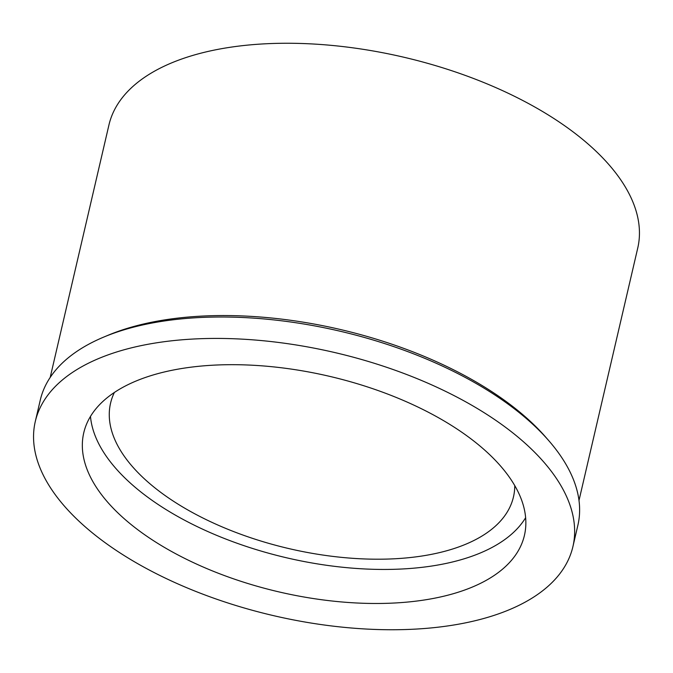 <?xml version="1.0" encoding="UTF-8"?>
<svg xmlns="http://www.w3.org/2000/svg" width="673" height="673" viewBox="0 0 673 673"><rect width="100%" height="100%" fill="white"/><g stroke="black" fill="none" stroke-linecap="round" stroke-linejoin="round"><path stroke-width="1.01" d="M184.284 368.114A226.221 110.709 -166.9 0 0 83.755 432.815A226.221 110.709 -166.9 0 0 186.917 559.499A226.221 110.709 -166.9 0 0 423.906 600.055A226.221 110.709 -166.9 0 0 524.435 535.355A226.221 110.709 -166.9 0 0 421.273 408.671A226.221 110.709 -166.9 0 0 184.284 368.114M525.63 517.697A226.221 110.709 13.1 0 1 431.83 566.018A226.221 110.709 13.1 0 1 210.111 532.553A226.221 110.709 13.1 0 1 90.485 416.436M114.385 392.452A206.83 101.219 -166.9 0 0 110.565 403.169A206.83 101.219 -166.9 0 0 204.886 518.992A206.83 101.219 -166.9 0 0 421.559 556.075A206.83 101.219 -166.9 0 0 513.465 496.926A206.83 101.219 -166.9 0 0 514.769 485.628M578.999 500.476L637.743 248.059A271.471 132.85 -166.9 0 0 513.953 96.037A271.471 132.85 -166.9 0 0 229.56 47.371A271.471 132.85 -166.9 0 0 108.933 125.001L50.197 377.427M103.76 337.072L108.025 335.289A271.471 132.85 13.1 0 1 166.197 319.667A271.471 132.85 13.1 0 1 545.719 437.147L548.747 440.63A275.989 135.063 -166.9 0 0 162.908 321.189A275.989 135.063 -166.9 0 0 103.76 337.072A275.989 135.063 -166.9 0 0 40.271 400.124L35.282 421.534A275.989 135.063 13.1 0 1 157.919 342.607A275.989 135.063 13.1 0 1 447.049 392.081A275.989 135.063 13.1 0 1 572.908 546.636A275.989 135.063 13.1 0 1 450.271 625.562A275.989 135.063 13.1 0 1 161.141 576.088A275.989 135.063 13.1 0 1 35.282 421.534M572.908 546.636L577.888 525.226A275.989 135.063 -166.9 0 0 548.747 440.63"/></g></svg>
